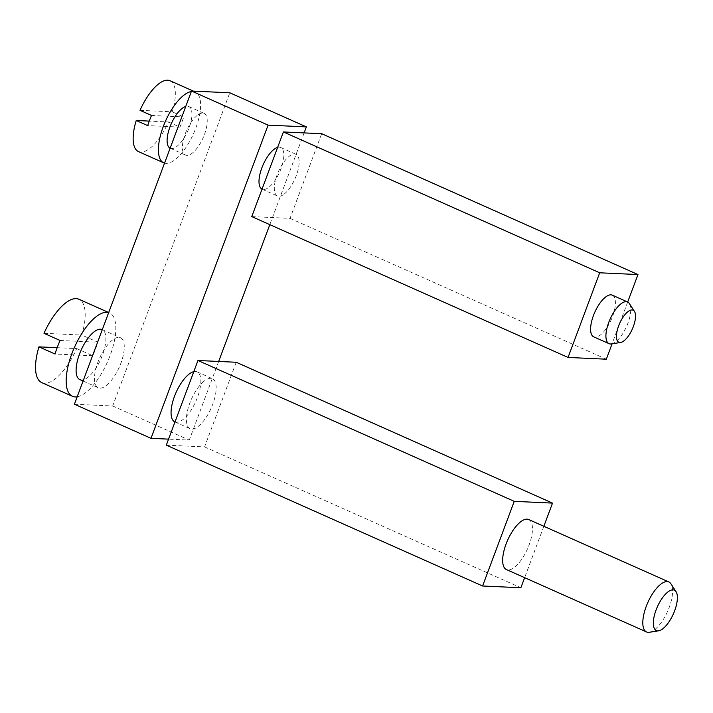 <?xml version="1.0" encoding="UTF-8"?>
<svg xmlns="http://www.w3.org/2000/svg" width="713" height="713" viewBox="0 0 713 713"><rect width="100%" height="100%" fill="white"/><g stroke="black" fill="none" stroke-linecap="round" stroke-linejoin="round"><path stroke-width="0.53" stroke-dasharray="3.56 2.67" d="M251.76 216.6L290.039 218.356L321.688 133.705M284.371 193.936A22.816 9.028 114 0 0 297.517 171.94A22.816 9.028 114 0 0 296.011 154.311A22.816 9.028 114 0 0 289.077 156.37A22.816 9.028 114 0 0 275.94 178.366A22.816 9.028 114 0 0 277.437 196.004A22.816 9.028 114 0 0 284.371 193.936M627.698 302.018L612.075 343.818M612.289 295.155A22.816 9.028 -66 0 1 613.795 312.784A22.816 9.028 -66 0 1 600.649 334.78A22.816 9.028 -66 0 1 593.724 336.848M290.039 218.356L606.317 359.2M164.551 163.143A38.796 15.347 114 0 0 175.505 159.338A38.796 15.347 114 0 0 197.849 121.95A38.796 15.347 114 0 0 195.291 91.977A38.796 15.347 114 0 0 191.325 91.531M170.131 148.215A22.816 9.028 114 0 0 170.229 148.259A22.816 9.028 114 0 0 177.154 146.192A22.816 9.028 114 0 0 190.3 124.196A22.816 9.028 114 0 0 188.793 106.567A22.816 9.028 114 0 0 185.745 106.46M197.18 115.453A22.816 9.028 114 0 0 184.034 137.449A22.816 9.028 114 0 0 185.54 155.077A22.816 9.028 114 0 0 192.465 153.01A22.816 9.028 114 0 0 205.611 131.014A22.816 9.028 114 0 0 204.105 113.385A22.816 9.028 114 0 0 197.18 115.453M74.41 404.226L112.69 405.982L229.791 92.788M106.549 385.314A27.379 10.829 114 0 0 122.324 358.924A27.379 10.829 114 0 0 120.515 337.766A27.379 10.829 114 0 0 112.199 340.244A27.379 10.829 114 0 0 96.424 366.634A27.379 10.829 114 0 0 98.234 387.792A27.379 10.829 114 0 0 106.549 385.314M112.69 405.982L189.266 440.081L168.562 439.137M304.121 132.903L269.817 224.64M218.668 361.455L189.266 440.081M79.856 379.61A27.379 10.829 114 0 0 88.171 377.132A27.379 10.829 114 0 0 103.946 350.734A27.379 10.829 114 0 0 102.137 329.575M277.642 147.386A22.816 9.028 -66 0 1 280.69 147.484A22.816 9.028 -66 0 1 282.196 165.122A22.816 9.028 -66 0 1 269.051 187.118A22.816 9.028 -66 0 1 262.126 189.177A22.816 9.028 -66 0 1 262.027 189.132M193.793 371.651A27.379 10.829 -66 0 1 197.1 371.865A27.379 10.829 -66 0 1 198.9 393.023A27.379 10.829 -66 0 1 183.134 419.422A27.379 10.829 -66 0 1 174.819 421.9M77.191 396.793A45.641 18.048 114 0 0 86.282 392.159A45.641 18.048 114 0 0 112.574 348.167A45.641 18.048 114 0 0 109.561 312.9A45.641 18.048 114 0 0 108.679 312.579M204.105 381.161A27.379 10.829 114 0 0 188.33 407.56A27.379 10.829 114 0 0 190.13 428.718A27.379 10.829 114 0 0 198.446 426.24A27.379 10.829 114 0 0 214.221 399.841A27.379 10.829 114 0 0 212.412 378.692A27.379 10.829 114 0 0 204.105 381.161M166.316 445.144L204.586 446.908L236.235 362.257M543.85 526.283L524.634 577.673M528.698 519.536A27.379 10.829 -66 0 1 530.508 540.695A27.379 10.829 -66 0 1 514.733 567.085A27.379 10.829 -66 0 1 506.417 569.562M204.586 446.908L520.873 587.753M649.374 632.279A27.379 10.829 114 0 0 654.873 629.499A27.379 10.829 114 0 0 669.623 606.273A27.379 10.829 114 0 0 670.951 583.822M611.38 343.924A22.816 9.028 114 0 0 615.97 341.598A22.816 9.028 114 0 0 628.26 322.249A22.816 9.028 114 0 0 629.365 303.542M44.001 333.31L81.781 335.048A45.641 18.048 114 0 0 78.929 299.264M41.8 382.64A45.641 18.048 114 0 0 55.65 378.514A45.641 18.048 114 0 0 76.719 348.595L57.138 347.694M76.719 348.595L92.806 355.751A45.641 18.048 114 0 0 97.868 342.213L81.781 335.048M92.806 355.751L55.026 354.022M60.088 340.475L97.868 342.213M140.033 110.337L172.243 111.816A38.796 15.347 114 0 0 170.015 80.721M138.456 151.593A38.796 15.347 114 0 0 150.229 148.081A38.796 15.347 114 0 0 168.446 121.976L149.249 121.094M168.446 121.976L179.926 127.092A38.796 15.347 114 0 0 183.731 116.932L172.243 111.816M179.926 127.092L147.725 125.613M151.521 115.453L183.731 116.932M170.229 148.259L185.54 155.077M188.793 106.567L204.105 113.385M83.082 381.045L98.234 387.792M102.298 329.656L120.515 337.766M262.126 189.177L277.437 196.004M280.69 147.484L296.011 154.311M174.979 421.971L190.13 428.718M197.1 371.865L212.412 378.692M108.697 312.517L109.561 312.9M193.357 91.112L195.291 91.977"/><path stroke-width="1.07" d="M627.698 302.018L637.966 274.558L321.688 133.705L283.409 131.95L251.76 216.6L568.047 357.445L606.317 359.2L612.075 343.818M637.966 274.558L599.695 272.794L568.047 357.445M609.045 343.666L593.724 336.848A22.816 9.028 -66 0 1 592.218 319.21A22.816 9.028 -66 0 1 605.364 297.214A22.816 9.028 -66 0 1 612.289 295.155L627.609 301.973A22.816 9.028 114 0 0 620.684 304.041A22.816 9.028 114 0 0 607.538 326.037A22.816 9.028 114 0 0 609.045 343.666A22.816 9.028 114 0 0 611.38 343.924L620.649 342.463A17.549 6.943 114 0 0 624.169 340.671A17.549 6.943 114 0 0 633.625 325.796A17.549 6.943 114 0 0 634.472 311.403A17.549 6.943 114 0 0 627.796 311.786A17.549 6.943 114 0 0 617.155 330.698A17.549 6.943 114 0 0 620.649 342.463M599.695 272.794L283.409 131.95M191.325 91.531A38.796 15.347 114 0 0 183.517 95.48A38.796 15.347 114 0 0 161.165 132.876A38.796 15.347 114 0 0 163.732 162.849A38.796 15.347 114 0 0 164.551 163.143M185.745 106.46A22.816 9.028 114 0 0 181.868 108.626A22.816 9.028 114 0 0 168.758 130.506A22.816 9.028 114 0 0 170.131 148.215M304.121 132.903L306.367 126.887L229.791 92.788L191.512 91.032L74.41 404.226L150.996 438.326L268.097 125.132L191.512 91.032M168.562 439.137L150.996 438.326M269.817 224.64L218.668 361.455M306.367 126.887L268.097 125.132M102.298 329.656L102.137 329.575A27.379 10.829 114 0 0 93.822 332.053A27.379 10.829 114 0 0 78.047 358.452A27.379 10.829 114 0 0 79.856 379.61L83.082 381.045M262.027 189.132A22.816 9.028 -66 0 1 260.655 171.432A22.816 9.028 -66 0 1 273.765 149.552A22.816 9.028 -66 0 1 277.642 147.386M174.979 421.971L174.819 421.9A27.379 10.829 -66 0 1 173.009 400.742A27.379 10.829 -66 0 1 188.785 374.343A27.379 10.829 -66 0 1 193.793 371.651M108.679 312.579A45.641 18.048 114 0 0 95.711 317.027A45.641 18.048 114 0 0 69.419 361.019A45.641 18.048 114 0 0 72.432 396.285A45.641 18.048 114 0 0 77.191 396.793M543.85 526.283L552.522 503.102L236.235 362.257L197.964 360.502L166.316 445.144L482.594 585.997L520.873 587.753L524.634 577.673M552.522 503.102L514.242 501.346L482.594 585.997M646.566 631.968L506.417 569.562A27.379 10.829 -66 0 1 504.608 548.404A27.379 10.829 -66 0 1 520.383 522.014A27.379 10.829 -66 0 1 528.698 519.536L668.839 581.942A27.379 10.829 114 0 0 660.532 584.419A27.379 10.829 114 0 0 644.757 610.809A27.379 10.829 114 0 0 646.566 631.968A27.379 10.829 114 0 0 649.374 632.279L658.634 630.818A22.112 8.743 114 0 0 663.081 628.572A22.112 8.743 114 0 0 674.988 609.82A22.112 8.743 114 0 0 676.058 591.683A22.112 8.743 114 0 0 667.644 592.164A22.112 8.743 114 0 0 654.24 615.996A22.112 8.743 114 0 0 658.634 630.818M514.242 501.346L197.964 360.502M676.058 591.683L670.951 583.822A27.379 10.829 114 0 0 668.839 581.942M634.472 311.403L629.365 303.542A22.816 9.028 114 0 0 627.609 301.973M108.697 312.517L78.929 299.264A45.641 18.048 114 0 0 65.079 303.39A45.641 18.048 114 0 0 44.001 333.31L60.088 340.475A45.641 18.048 114 0 0 55.026 354.022L38.939 346.857A45.641 18.048 114 0 0 41.8 382.64L72.432 396.285M57.138 347.694L38.939 346.857M193.357 91.112L170.015 80.721A38.796 15.347 114 0 0 158.241 84.223A38.796 15.347 114 0 0 140.033 110.337L151.521 115.453A38.796 15.347 114 0 0 147.725 125.613L136.236 120.497A38.796 15.347 114 0 0 138.456 151.593L163.732 162.849M149.249 121.094L136.236 120.497"/></g></svg>
